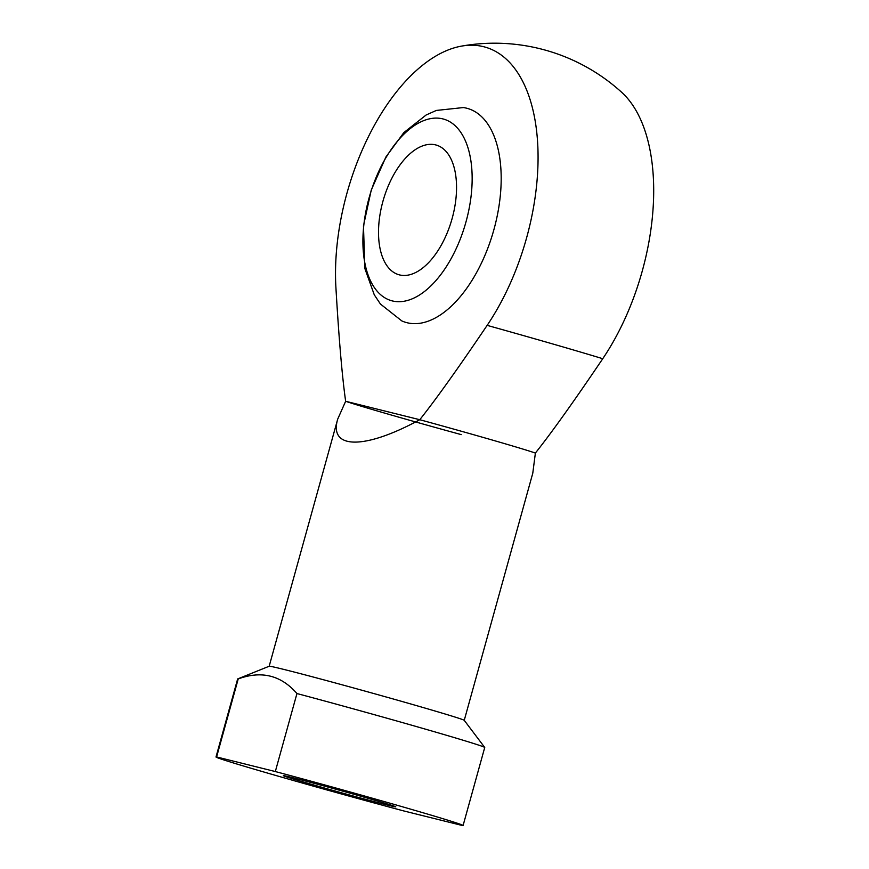 <?xml version="1.0" encoding="UTF-8"?>
<svg xmlns="http://www.w3.org/2000/svg" width="869" height="869" viewBox="0 0 869 869"><rect width="100%" height="100%" fill="white"/><g stroke="black" fill="none" stroke-linecap="round" stroke-linejoin="round"><path stroke-width="1.3" d="M435.554 144.884A67.478 35.64 106.1 0 1 436.227 145.058A67.478 35.64 106.1 0 1 451.771 219.77A67.478 35.64 106.1 0 1 398.828 274.723A67.478 35.64 106.1 0 1 383.11 200.652A67.478 35.64 106.1 0 1 435.554 144.884M464.242 720.336L532.784 473.192L535.38 453.064C551.37 432.979 573.822 401.532 602.749 358.712A175.147 92.505 -73.9 0 0 621.759 92.386A188.931 188.931 0 0 0 461.417 46.133A175.147 92.505 106.1 0 1 537.118 135.933A175.147 92.505 106.1 0 1 487.14 325.364C458.224 368.184 435.76 399.631 419.77 419.716L345.645 401.272C342.136 376.331 338.899 338.497 335.923 287.748A175.147 92.505 106.1 0 1 461.417 46.133M442.766 118.879A94.471 49.891 106.1 0 1 446.862 265.838A94.471 49.891 106.1 0 1 362.96 244.971A94.471 49.891 106.1 0 1 442.766 118.879M466.544 108.18A111.341 58.81 106.1 0 1 492.43 234.706A111.341 58.81 106.1 0 1 401.804 320.911L380.448 304.052L374.278 294.819L364.85 268.467L363.47 225.875L371.248 190.072L385.923 156.963L403.857 132.577L426.147 114.99L436.336 110.439L463.351 107.56A111.341 58.81 106.1 0 1 466.544 108.18M387.15 804.976A58.342 0.967 15.5 0 1 323.855 787.857A58.342 0.967 15.5 0 1 283.316 775.659A58.342 0.967 15.5 0 1 339.801 790.312A58.342 0.967 15.5 0 1 395.764 806.845A58.342 0.967 15.5 0 1 387.15 804.976M238.225 678.928C261.515 670.401 281.089 675.278 296.948 693.538L275.321 771.553L216.598 756.942L238.225 678.928A128.21 2.129 -164.5 0 0 237.682 678.928A128.21 2.129 -164.5 0 0 237.639 678.971L216.001 756.986A128.21 2.129 -164.5 0 0 278.764 776.321A128.21 2.129 -164.5 0 0 403.77 810.94L462.493 825.55A128.21 2.129 -164.5 0 0 463.09 825.507A128.21 2.129 -164.5 0 0 400.327 806.171A128.21 2.129 -164.5 0 0 275.321 771.553M535.38 453.064A101.217 1.684 -164.5 0 0 419.77 419.716C364.524 449.805 328.601 449.534 337.715 419.097L345.645 401.272A101.217 1.684 -164.5 0 0 461.254 434.619M216.598 756.942A128.21 2.129 -164.5 0 0 216.001 756.986M602.749 358.712A163.578 2.716 -164.5 0 0 487.14 325.364M463.09 825.507L484.728 747.492A128.21 2.129 -164.5 0 0 484.706 747.438L464.231 720.314A101.217 1.684 -164.5 0 0 367.152 691.691A101.217 1.684 -164.5 0 0 269.205 666.23L237.682 678.928M484.706 747.438A128.21 2.129 -164.5 0 0 420.792 727.82A128.21 2.129 -164.5 0 0 296.948 693.538M337.715 419.097L269.173 666.241"/></g></svg>
